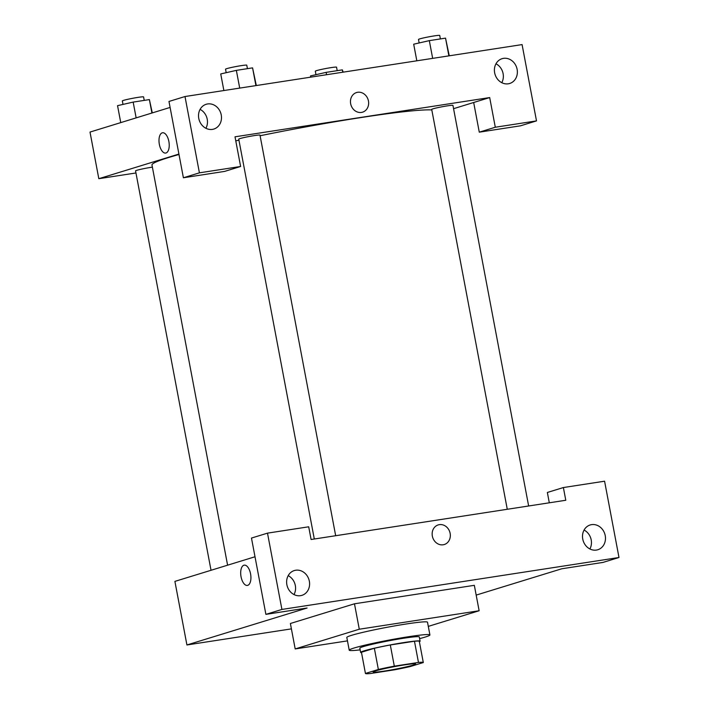 <?xml version="1.0" encoding="UTF-8"?>
<svg xmlns="http://www.w3.org/2000/svg" width="709" height="709" viewBox="0 0 709 709"><rect width="100%" height="100%" fill="white"/><g stroke="black" fill="none" stroke-linecap="round" stroke-linejoin="round"><path stroke-width="1.06" d="M375.646 670.882A21.607 1.329 -10.7 0 1 399.415 665.724A21.607 1.329 -10.7 0 1 415.607 663.979A21.607 1.329 -10.7 0 1 394.621 669.305A21.607 1.329 -10.7 0 1 373.138 672.008A21.607 1.329 -10.7 0 1 375.646 670.882M370.275 673.55L394.434 669.828A29.441 1.817 -10.7 0 0 410.387 666.513L423.308 662.543A29.441 1.817 -10.7 0 0 423.3 662.525A29.441 1.817 -10.7 0 0 418.47 662.436L394.31 666.159A29.441 1.817 -10.7 0 0 378.358 669.473L365.436 673.444A29.441 1.817 -10.7 0 1 365.436 673.444A29.441 1.817 -10.7 0 0 370.275 673.55M418.47 662.436L414.464 641.246L390.304 644.968L394.31 666.159M361.439 652.245L365.436 673.444L361.439 652.262A29.441 1.817 -10.7 0 1 361.439 652.262A29.441 1.817 -10.7 0 1 361.439 652.245L374.352 648.274L378.358 669.473M374.352 648.274A29.441 1.817 -10.7 0 1 390.304 644.968M414.464 641.246A29.441 1.817 -10.7 0 1 419.294 641.335A29.441 1.817 -10.7 0 1 419.303 641.353L423.3 662.507L419.294 641.335M419.373 641.751A30.257 1.861 169.3 0 0 420.1 641.184A30.257 1.861 169.3 0 0 404.387 642.487A30.257 1.861 169.3 0 0 360.642 652.413A30.257 1.861 169.3 0 0 361.519 652.688M360.642 652.413L359.835 648.177A30.257 1.861 -10.7 0 1 363.345 646.599A30.257 1.861 -10.7 0 1 403.589 638.251A30.257 1.861 -10.7 0 1 419.294 636.939L420.1 641.184M360.154 649.861A41.06 2.526 -10.7 0 1 349.218 650.18A41.06 2.526 -10.7 0 1 353.986 648.044A41.06 2.526 -10.7 0 1 399.149 638.26A41.06 2.526 -10.7 0 1 429.911 634.936A41.06 2.526 -10.7 0 1 419.613 638.623M349.218 650.18L346.816 637.471A41.06 2.526 -10.7 0 1 351.584 635.326A41.06 2.526 -10.7 0 1 396.748 625.542A41.06 2.526 -10.7 0 1 427.509 622.218L429.911 634.936M347.463 640.874L295.192 648.93L359.286 629.22L479.133 610.75L428.298 626.384M479.133 610.75L474.33 585.324L354.473 603.793L290.389 623.495L295.192 648.93M476.173 595.099L561.776 568.778L602.969 562.423L618.992 557.496L281.916 609.439L265.893 614.366L307.086 608.021L186.919 644.968L291.399 628.874M549.307 502.805L547.357 492.471L563.38 487.544L604.582 481.198L618.992 557.496M589.888 548.97A12.966 11.344 72.9 0 0 591.209 539.939A12.966 11.344 72.9 0 0 584.074 530.057M605.229 535.623A12.966 11.344 72.9 0 0 590.18 524.961A12.966 11.344 72.9 0 0 583.153 540.692A12.966 11.344 72.9 0 0 597.802 549.75A12.966 11.344 72.9 0 0 605.229 535.623M265.893 614.366L251.473 538.069L267.497 533.141L308.699 526.796L311.1 539.505L565.782 500.262L563.38 487.544M294.005 594.559A12.966 11.344 72.9 0 0 295.325 585.537A12.966 11.344 72.9 0 0 288.191 575.655M286.87 584.686A12.966 11.344 72.9 0 0 301.919 595.347A12.966 11.344 72.9 0 0 308.947 579.616A12.966 11.344 72.9 0 0 294.297 570.559A12.966 11.344 72.9 0 0 286.87 584.686M267.497 533.141L281.916 609.439M354.473 603.793L359.286 629.22M255.001 556.76L174.901 581.389L186.919 644.968M432.348 536.093A10.263 8.978 -107.1 0 1 438.224 524.908A10.263 8.978 -107.1 0 1 449.825 532.087A10.263 8.978 -107.1 0 1 444.259 544.53A10.263 8.978 -107.1 0 1 432.348 536.093M444.259 544.539A10.263 8.978 72.9 0 0 449.825 532.087A10.263 8.978 72.9 0 0 438.224 524.908M250.561 573.82A10.263 4.936 81.2 0 1 247.37 585.43A10.263 4.936 81.2 0 1 240.927 576.036A10.263 4.936 81.2 0 1 244.242 565.144A10.263 4.936 81.2 0 1 250.561 573.82M244.242 565.144A10.263 4.936 -98.8 0 0 240.927 576.036A10.263 4.936 -98.8 0 0 247.37 585.43M260.097 135.747A144.787 8.916 -10.7 0 1 361.351 117.499A144.787 8.916 -10.7 0 1 431.808 109.922M227.598 565.188L151.983 165.011A144.787 8.916 -10.7 0 1 168.786 157.469A144.787 8.916 -10.7 0 1 178.996 154.5M235.769 140.861A144.787 8.916 -10.7 0 1 238.942 140.178M152.382 167.147A10.803 0.665 169.3 0 0 151.185 167.324A10.803 0.665 169.3 0 0 135.561 170.869L211.034 570.284M507.272 509.284L431.71 109.408A10.803 0.665 -10.7 0 1 432.969 108.84A10.803 0.665 -10.7 0 1 447.335 105.863A10.803 0.665 -10.7 0 1 452.945 105.393L528.639 505.987M314.309 539.017L238.747 139.141A10.803 0.665 -10.7 0 1 240.005 138.574A10.803 0.665 -10.7 0 1 254.371 135.596A10.803 0.665 -10.7 0 1 259.981 135.127L335.676 535.72M235.007 136.81L489.689 97.567L495.299 127.239L536.5 120.893L522.081 44.587L184.996 96.53L199.415 172.836L240.617 166.482L235.007 136.81M178.916 154.066L98.817 178.695L135.96 172.969M453.565 108.681L489.689 97.567M350.654 103.727A10.263 8.978 -107.1 0 1 356.53 92.542A10.263 8.978 -107.1 0 1 368.131 99.712A10.263 8.978 -107.1 0 1 362.565 112.164A10.263 8.978 -107.1 0 1 350.654 103.727M494.652 72.814A12.966 11.344 -107.1 0 1 502.078 58.687A12.966 11.344 -107.1 0 1 516.728 67.745A12.966 11.344 -107.1 0 1 509.7 83.476A12.966 11.344 -107.1 0 1 494.652 72.814M198.768 118.403A12.966 11.344 -107.1 0 1 206.195 104.276A12.966 11.344 -107.1 0 1 220.845 113.343A12.966 11.344 -107.1 0 1 213.817 129.065A12.966 11.344 -107.1 0 1 198.768 118.403M362.565 112.164A10.263 8.978 72.9 0 0 368.131 99.712A10.263 8.978 72.9 0 0 356.53 92.542M501.786 82.687A12.966 11.344 72.9 0 0 503.106 73.656A12.966 11.344 72.9 0 0 495.972 63.783M205.902 128.285A12.966 11.344 72.9 0 0 200.089 109.372M240.617 166.482L224.593 171.41L183.392 177.764L168.972 101.458L184.996 96.53M183.392 177.764L199.415 172.836M473.674 102.495L479.275 132.166L520.477 125.821L536.5 120.893M479.275 132.166L495.299 127.239M170.107 107.431L90.008 132.069L98.817 178.695M168.866 141.454A10.263 4.936 81.2 0 1 165.667 153.064A10.263 4.936 81.2 0 1 159.233 143.67A10.263 4.936 81.2 0 1 162.547 132.769A10.263 4.936 81.2 0 1 168.866 141.454M162.547 132.769A10.263 4.936 -98.8 0 0 159.233 143.67A10.263 4.936 -98.8 0 0 165.676 153.064M152.293 112.908L149.386 99.597L133.168 102.096L117.543 105.659L120.752 122.613M149.386 99.597L151.921 113.023M133.168 102.096L136.146 117.88M123.003 104.418L122.347 100.926A10.803 0.665 -10.7 0 1 123.596 100.368A10.803 0.665 -10.7 0 1 135.481 97.789A10.803 0.665 -10.7 0 1 143.581 96.911L144.237 100.394M343.174 72.158L342.35 69.863L326.131 72.362L310.507 75.925L310.737 77.157M342.35 69.863L342.793 72.221M326.131 72.362L326.574 74.72M315.966 74.684L315.31 71.192A10.803 0.665 -10.7 0 1 316.56 70.625A10.803 0.665 -10.7 0 1 328.444 68.055A10.803 0.665 -10.7 0 1 336.545 67.178L337.2 70.661M256.312 85.55L252.572 67.869L236.354 70.368L220.729 73.931L223.876 90.539M252.572 67.869L255.922 85.603M236.354 70.368L239.704 88.102M226.189 72.681L225.533 69.198A10.803 0.665 -10.7 0 1 226.791 68.631A10.803 0.665 -10.7 0 1 238.676 66.061A10.803 0.665 -10.7 0 1 246.767 65.184L247.423 68.667M449.267 55.807L445.536 38.135L429.317 40.635L413.693 44.197L416.83 60.806M445.536 38.135L448.886 55.869M429.317 40.635L432.667 58.368M419.152 42.948L418.496 39.465A10.803 0.665 -10.7 0 1 419.746 38.898A10.803 0.665 -10.7 0 1 431.63 36.327A10.803 0.665 -10.7 0 1 439.731 35.45L440.386 38.933"/></g></svg>
